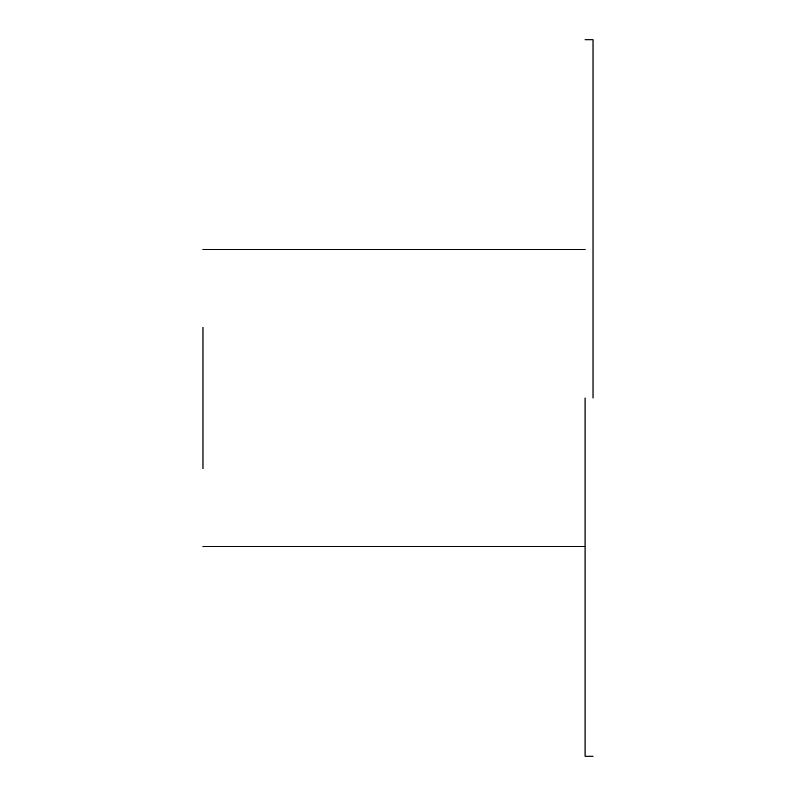 <?xml version="1.0" encoding="UTF-8"?>
<svg xmlns="http://www.w3.org/2000/svg" width="796" height="796" viewBox="0 0 796 796"><rect width="100%" height="100%" fill="white"/><g stroke="black" fill="none" stroke-linecap="round" stroke-linejoin="round"><path stroke-width="1.19" d="M202.98 468.745L202.98 327.255M585.06 398L585.06 756.2L585.06 398M593.02 398L593.02 39.8L593.02 398M585.06 546.583L202.98 546.583M585.06 249.417L202.98 249.417M593.02 39.8L585.06 39.8M585.06 756.2L593.02 756.2"/></g></svg>
